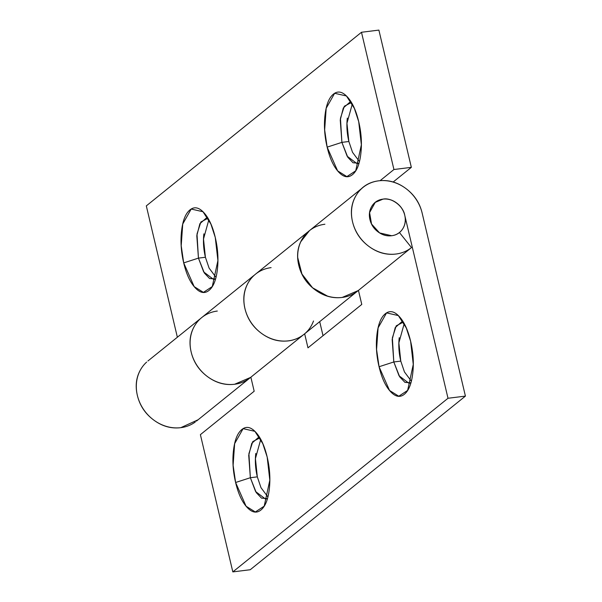<?xml version="1.0" encoding="UTF-8"?>
<svg xmlns="http://www.w3.org/2000/svg" width="602" height="602" viewBox="0 0 602 602"><rect width="100%" height="100%" fill="white"/><g stroke="black" fill="none" stroke-linecap="round" stroke-linejoin="round"><path stroke-width="0.9" d="M410.948 382.804L409.097 383.376L399.043 375.783L393.806 361.968L400.774 361.102L404.454 371.946L411.339 381.141M403.325 322.123L396.236 325.825L392.361 337.873L393.806 361.968L379.064 366.738L376.574 349.529L378.101 327.879L386.559 312.889L398.343 315.583L406.26 327.909L410.624 341.274C413.25 352.388 413.95 363.126 412.731 373.473C411.505 383.82 408.713 390.751 404.356 394.265C399.999 397.779 395.356 396.853 390.412 391.481C385.476 386.1 381.691 377.853 379.064 366.738C376.431 355.624 375.731 344.886 376.957 334.539C378.176 324.192 380.968 317.262 385.325 313.747C389.682 310.226 394.333 311.159 399.269 316.532C404.213 321.912 407.99 330.152 410.624 341.274L413.265 364.406L407.644 390.405L398.78 396.221L389.539 390.472L379.064 366.738L393.806 361.968L399.713 376.867L404.935 382.368L410.873 382.842M260.741 439.407L255.421 458.611L257.317 476.859L250.357 477.725L248.716 455.323L251.779 443.328L258.025 437.797L259.951 437.895M259.876 437.88L252.787 441.582L248.912 453.63L250.357 477.725L235.615 482.495L233.117 465.286L234.645 443.629L243.11 428.647L254.894 431.333L262.811 443.666L267.175 457.031C269.801 468.145 270.501 478.876 269.282 489.223C268.056 499.57 265.264 506.508 260.907 510.022C256.55 513.536 251.907 512.611 246.963 507.23C242.027 501.857 238.242 493.61 235.615 482.495C232.982 471.374 232.282 460.643 233.501 450.296C234.727 439.949 237.519 433.019 241.876 429.497C246.233 425.983 250.883 426.916 255.82 432.289C260.756 437.662 264.541 445.909 267.175 457.031L269.816 480.155L264.195 506.162L255.331 511.978L246.083 506.229L235.615 482.495L250.357 477.725L256.256 492.617L261.486 498.125L267.423 498.599M383.015 199.127C391.435 197.238 403.385 206.117 404.747 215.268L448.008 398.268L404.747 215.268C403.551 210.211 400.834 206.11 396.59 202.957C400.834 206.11 403.551 210.211 404.747 215.268C405.944 220.317 405.266 224.847 402.708 228.843C400.157 232.839 396.477 235.134 391.669 235.728A19.317 16.976 51.1 0 0 399.419 232.507L411.49 247.58A38.633 33.953 -128.9 0 1 395.996 254.029A38.633 33.953 -128.9 0 1 355.985 231.13A38.633 33.953 -128.9 0 1 362.374 187.952A38.633 33.953 -128.9 0 1 378.688 180.826A38.633 33.953 -128.9 0 1 422.152 213.1L465.414 396.108L250.236 569.733L465.414 396.108L448.008 398.268L232.831 571.9L448.008 398.268L465.414 396.108L422.152 213.1C419.767 202.994 414.327 194.792 405.838 188.486C397.35 182.188 388.305 179.637 378.688 180.826C369.079 182.022 361.719 186.62 356.61 194.612C351.508 202.603 350.146 211.648 352.531 221.754C354.924 231.86 360.365 240.07 368.845 246.368C377.334 252.674 386.386 255.225 395.996 254.029A38.633 33.953 51.1 0 0 411.49 247.58L357.701 290.992L411.49 247.58L399.419 232.507A19.317 16.976 -128.9 0 1 391.669 235.728L379.584 232.914L371.532 224.012L369.583 212.604L375.212 202.4L383.015 199.127C387.823 198.532 392.346 199.811 396.59 202.957C392.346 199.811 387.823 198.532 383.015 199.127A19.317 16.976 -128.9 0 1 402.512 209.631A19.317 16.976 -128.9 0 1 401.188 230.837A19.317 16.976 -128.9 0 1 391.669 235.728C386.86 236.33 382.338 235.051 378.094 231.898C373.85 228.745 371.133 224.644 369.937 219.595C368.748 214.538 369.425 210.015 371.976 206.019C374.534 202.024 378.214 199.729 383.015 199.127C378.214 199.729 374.534 202.024 371.976 206.019C369.425 210.015 368.748 214.538 369.937 219.595C371.133 224.644 373.85 228.745 378.094 231.898C382.338 235.051 386.86 236.33 391.669 235.728A19.317 16.976 -128.9 0 1 372.171 225.223A19.317 16.976 -128.9 0 1 373.503 204.018A19.317 16.976 -128.9 0 1 383.015 199.127M249.025 281.427C243.915 289.419 242.561 298.464 244.946 308.57C247.339 318.676 252.772 326.886 261.26 333.184C269.749 339.49 278.794 342.041 288.411 340.845A38.633 33.953 51.1 0 0 303.905 334.396A38.633 33.953 -128.9 0 1 288.411 340.845A38.633 33.953 -128.9 0 1 248.393 317.946A38.633 33.953 -128.9 0 1 254.789 274.768A38.633 33.953 -128.9 0 1 271.103 267.642M200.993 318.18A38.633 33.953 51.1 0 0 194.604 361.35A38.633 33.953 51.1 0 0 234.614 384.257A38.633 33.953 51.1 0 0 250.108 377.808L303.438 334.772L250.108 377.808C245.646 381.375 240.476 383.527 234.614 384.257A38.633 33.953 -128.9 0 1 194.792 361.727A38.633 33.953 -128.9 0 1 200.436 318.669A38.633 33.953 -128.9 0 1 217.307 311.053M308.683 231.273A38.633 33.953 51.1 0 0 307.359 282.443A38.633 33.953 51.1 0 0 357.701 290.992C353.607 294.258 348.912 296.342 343.599 297.23C338.294 298.125 332.914 297.742 327.465 296.086L312.558 287.779L301.918 274L297.704 257.543C297.501 251.884 298.524 246.624 300.767 241.763L309.496 230.611M319.7 321.649L323.018 335.69L319.7 321.649M255.79 453.441C254.902 460.966 255.406 468.77 257.317 476.859L257.332 476.919M399.239 337.684C398.351 345.209 398.863 353.02 400.774 361.102L400.781 361.162M250.861 377.198L254.179 391.24L200.391 434.652L232.831 571.9L250.236 569.733L232.831 571.9L200.391 434.652L254.179 391.24L250.861 377.198M358.453 290.382L361.772 304.424L307.976 347.836L304.657 333.794L307.976 347.836L361.772 304.424L358.453 290.382M249.085 378.59A38.633 33.953 -128.9 0 1 234.614 384.257C225.005 385.446 215.952 382.895 207.464 376.596C198.984 370.29 193.543 362.088 191.15 351.982C188.765 341.876 190.127 332.823 195.229 324.832C190.127 332.823 188.765 341.876 191.15 351.982C193.543 362.088 198.984 370.29 207.464 376.596C215.952 382.895 225.005 385.446 234.614 384.257L250.883 377.288M267.499 498.561L265.648 499.133L255.594 491.541L250.357 477.725L257.317 476.859L261.005 487.703L267.89 496.898M404.198 323.658L398.87 342.862L400.774 361.102L393.806 361.968L392.165 339.573L395.228 327.578L401.474 322.04L403.4 322.138M359.033 163.202L357.182 163.774L347.136 156.181L341.898 142.365L348.859 141.5L352.539 152.344L359.432 161.539M351.417 102.521L344.329 106.223L340.446 118.27L341.898 142.365L327.149 147.136L324.659 129.927L326.186 108.277L334.644 93.287L346.428 95.974L354.345 108.307L358.709 121.672C356.083 110.55 352.298 102.302 347.362 96.93C342.418 91.557 337.767 90.624 333.41 94.145C329.053 97.659 326.261 104.59 325.042 114.937C323.816 125.284 324.523 136.022 327.149 147.136C329.776 158.251 333.561 166.498 338.505 171.879C343.441 177.251 348.091 178.177 352.448 174.663C356.805 171.149 359.597 164.218 360.816 153.871C362.043 143.517 361.335 132.786 358.709 121.672L361.358 144.796L355.729 170.802L346.865 176.619L337.624 170.87L327.149 147.136L341.898 142.365L347.798 157.265L353.028 162.766L358.965 163.24M208.834 219.805L203.506 239.009L205.41 257.257L198.449 258.123L196.801 235.721L199.864 223.726L206.11 218.195L208.036 218.285M207.968 218.27L200.88 221.972L196.997 234.027L198.449 258.123L183.7 262.893L181.21 245.684L182.737 224.027L191.195 209.044L202.979 211.731L210.896 224.064L215.26 237.421C212.634 226.307 208.849 218.059 203.905 212.687C198.969 207.314 194.318 206.381 189.961 209.895C185.604 213.417 182.812 220.347 181.593 230.694C180.367 241.041 181.074 251.771 183.7 262.893C186.327 274.008 190.112 282.255 195.056 287.628C199.992 293.008 204.642 293.934 208.999 290.42C213.356 286.906 216.148 279.968 217.367 269.621C218.594 259.274 217.886 248.543 215.26 237.421L217.909 260.553L212.28 286.56L203.416 292.376L194.175 286.62L183.7 262.893L198.449 258.123L204.349 273.015L209.579 278.523L215.516 278.997M356.67 291.774A38.633 33.953 -128.9 0 1 342.199 297.441A38.633 33.953 -128.9 0 1 302.385 274.911A38.633 33.953 -128.9 0 1 308.028 231.853A38.633 33.953 -128.9 0 1 324.899 224.237M254.052 275.43A38.633 33.953 51.1 0 0 253.871 326.216A38.633 33.953 51.1 0 0 303.686 334.577M146.647 362.08A38.633 33.953 51.1 0 0 141.003 405.131A38.633 33.953 51.1 0 0 180.818 427.661A38.633 33.953 51.1 0 0 195.289 422.002M177.364 337.233L146.316 205.892L361.486 32.267L393.934 169.516L380.095 180.683L393.934 169.516L411.339 167.348L378.891 30.1L361.486 32.267L393.934 169.516L411.339 167.348L378.891 30.1L361.486 32.267L146.316 205.892L177.364 337.233M393.189 181.992L411.339 167.348L393.189 181.992M205.425 257.31L205.41 257.257C203.499 249.168 202.987 241.364 203.875 233.839M348.874 141.56L348.859 141.5C346.948 133.411 346.436 125.607 347.324 118.082M141.44 368.243C136.33 376.235 134.968 385.28 137.361 395.386C139.747 405.492 145.187 413.702 153.676 420C162.156 426.306 171.209 428.857 180.818 427.661L198.111 419.767M302.821 238.016C297.712 246.007 296.35 255.06 298.743 265.166C301.128 275.272 306.568 283.474 315.057 289.78C323.537 296.079 332.59 298.63 342.199 297.441L358.468 290.473M313.507 320.979C311.053 327.623 306.907 332.763 301.068 336.405C295.236 340.047 288.697 341.575 281.45 340.988C274.203 340.401 267.476 337.797 261.26 333.184C255.045 328.572 250.394 322.717 247.302 315.629C244.216 308.54 243.208 301.406 244.284 294.235C245.36 287.064 248.34 281.059 253.224 276.22M215.584 278.959L213.733 279.531L203.687 271.938L198.449 258.123L205.41 257.257L209.09 268.101L215.983 277.296M352.283 104.048L346.955 123.26L348.859 141.5L341.898 142.365L340.25 119.971L343.313 107.969L349.559 102.438L351.485 102.536M407.644 390.405L408.63 388.809M253.811 275.543L201.7 317.593M361.403 188.727L309.293 230.777M264.195 506.162L265.181 504.566M355.729 170.802L356.723 169.207M357.806 290.901L304.018 334.306M307.607 232.131L255.496 274.181M250.221 377.717L196.425 421.122M200.022 318.947L147.911 360.997M212.28 286.56L213.266 284.964"/></g></svg>
